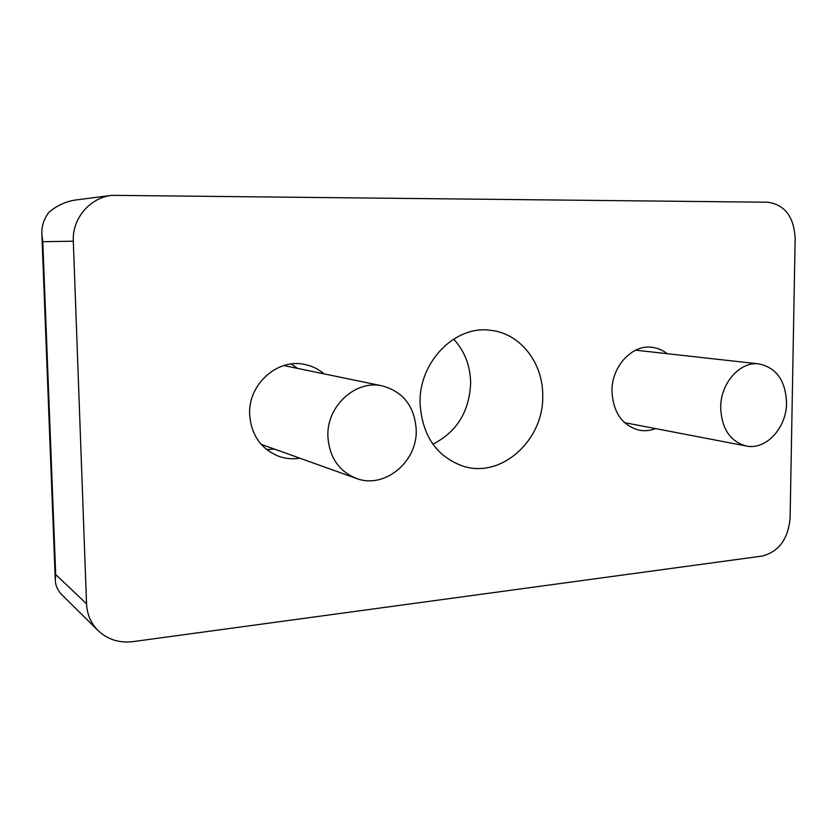 <?xml version="1.0" encoding="UTF-8"?>
<svg xmlns="http://www.w3.org/2000/svg" width="837" height="837" viewBox="0 0 837 837"><rect width="100%" height="100%" fill="white"/><g stroke="black" fill="none" stroke-linecap="round" stroke-linejoin="round"><path stroke-width="1.26" d="M324.045 373.857C318.405 369.065 311.96 365.926 304.71 364.451C277.643 358.09 248.108 384.267 249.646 414.252C251.11 434.717 260.694 448.695 278.407 456.186C285.375 458.707 292.542 459.377 299.908 458.216M266.7 449.595L274.442 449.092M667.141 353.685C662.559 350.054 657.463 347.92 651.845 347.282C631.935 344.457 611.544 366.606 611.973 391.256C613.155 412.463 622.184 425.437 639.07 430.166C644.616 431.222 650.108 430.699 655.57 428.596M420.069 403.434C422.193 435.805 436.611 456.74 463.332 466.261C501.74 478.628 544.019 439.791 542.711 395.65C543.171 362.714 519.976 332.98 490.147 330.259C454.93 325.227 418.667 362.159 420.069 403.434M432.886 444.206C456.929 431.85 469.515 411.375 470.645 382.791C470.3 365.602 464.629 351.038 453.612 339.1M327.884 436.307C326.514 405.997 355.934 379.402 382.488 385.93C403.424 391.904 414.671 406.552 416.219 429.862C417.6 461.878 384.309 489.467 356.227 478.377C338.692 471.095 329.244 457.075 327.884 436.307M720.678 407.64C720.469 383.189 740.117 361.103 759.013 363.917C776.443 367.725 785.619 380.699 786.539 402.838C786.665 427.853 765.907 450.421 746.206 445.995C730.146 441.497 721.64 428.711 720.678 407.64M790.097 518.208C788.14 539.112 778.808 551.74 762.078 556.082L132.895 641.634C119.231 643.224 107.628 639.541 98.086 630.575C90.919 623.314 87.069 614.379 86.535 603.78L73.311 241.202C72.097 218.572 89.779 197.752 111.855 195.335L767.728 202.23C784.803 204.657 793.947 216.71 795.15 238.378L790.097 518.208M297.595 368.395L291.286 363.969M111.855 195.335L77.255 199.802C66.876 201.006 57.512 205.096 49.142 212.075C43.859 218.865 41.442 226.346 41.881 234.538L42.781 241.705L73.311 241.202M42.781 241.705L55.692 574.527L55.294 580.083C55.441 585.461 57.565 590.284 61.666 594.552L98.086 630.575M55.692 574.527L86.535 603.78M382.488 385.93L283.816 365.549M759.013 363.917L635.649 350.18M41.881 234.538L55.294 580.083M356.227 478.377L261.175 444.342M746.206 445.995L624.507 422.633"/></g></svg>
